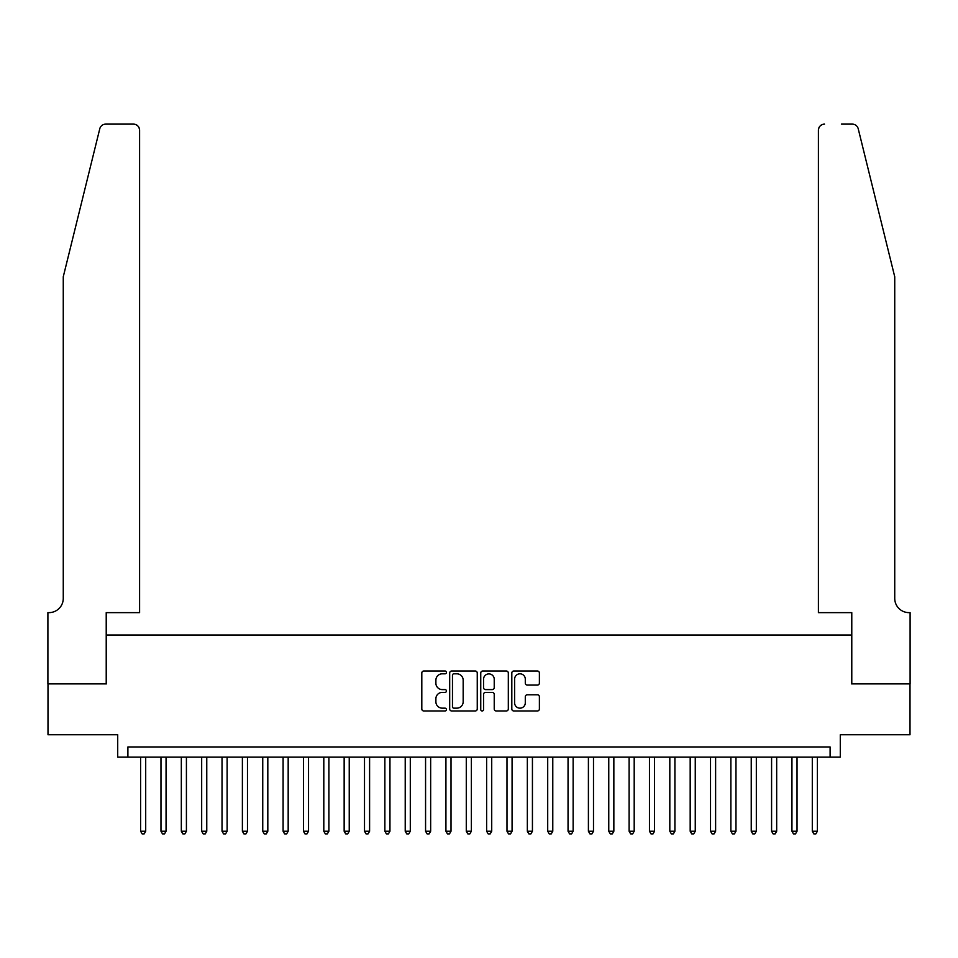 <?xml version="1.0" encoding="UTF-8"?>
<svg xmlns="http://www.w3.org/2000/svg" width="958" height="958" viewBox="0 0 958 958"><rect width="100%" height="100%" fill="white"/><g stroke="black" fill="none" stroke-linecap="round" stroke-linejoin="round"><path stroke-width="1.44" d="M446.44 672.408A1.401 1.401 0 0 0 445.039 671.007L423.807 671.007A2 2 0 0 0 421.807 673.007L421.807 708.968A2 2 0 0 0 423.807 710.968L445.039 710.968A1.401 1.401 0 0 0 446.44 709.567A1.401 1.401 0 0 0 445.039 708.166L442.285 708.166A6.395 6.395 0 0 1 435.89 701.771L435.89 698.777A6.395 6.395 0 0 1 442.285 692.383L445.039 692.383A1.401 1.401 0 0 0 446.44 690.993A1.401 1.401 0 0 0 445.039 689.592L442.285 689.592A6.395 6.395 0 0 1 435.89 683.198L435.89 680.204A6.395 6.395 0 0 1 442.285 673.809L445.039 673.809A1.401 1.401 0 0 0 446.44 672.408M537.39 685.09A2 2 0 0 0 539.39 683.102L539.39 673.007A2 2 0 0 0 537.39 671.007L513.811 671.007A2 2 0 0 0 511.811 673.007L511.811 708.968A2 2 0 0 0 513.811 710.968L537.39 710.968A2 2 0 0 0 539.39 708.968L539.39 696.777A2 2 0 0 0 537.39 694.79L527.295 694.79A2 2 0 0 0 525.295 696.777L525.295 702.825A5.341 5.341 0 0 1 519.954 708.166A5.341 5.341 0 0 1 514.614 702.825L514.614 679.15A5.341 5.341 0 0 1 519.954 673.809A5.341 5.341 0 0 1 525.295 679.15L525.295 683.102A2 2 0 0 0 527.295 685.09L537.39 685.09M830.107 757.143L840.286 757.143L840.286 734.75L910.004 734.75L910.004 683.868L851.482 683.868L851.482 635.01L106.518 635.01L106.518 683.868L47.996 683.868L47.996 734.75L117.714 734.75L117.714 757.143L830.107 757.143L830.107 746.965L127.893 746.965L127.893 757.143M477.252 673.007A2 2 0 0 0 475.252 671.007L451.673 671.007A2 2 0 0 0 449.685 673.007L449.685 708.968A2 2 0 0 0 451.673 710.968L475.252 710.968A2 2 0 0 0 477.252 708.968L477.252 673.007M482.748 671.007L506.327 671.007A2 2 0 0 1 508.315 673.007L508.315 708.968A2 2 0 0 1 506.327 710.968L496.232 710.968A2 2 0 0 1 494.232 708.968L494.232 694.382A2 2 0 0 0 492.232 692.383L485.538 692.383A2 2 0 0 0 483.55 694.382L483.55 709.567A1.401 1.401 0 0 1 482.149 710.968A1.401 1.401 0 0 1 480.748 709.567L480.748 673.007A2 2 0 0 1 482.748 671.007M453.876 673.809A1.401 1.401 0 0 0 452.475 675.21L452.475 706.776A1.401 1.401 0 0 0 453.876 708.166L456.774 708.166A6.395 6.395 0 0 0 463.169 701.771L463.169 680.204A6.395 6.395 0 0 0 456.774 673.809L453.876 673.809M494.232 679.246A5.341 5.341 0 0 0 488.891 673.905A5.341 5.341 0 0 0 483.55 679.246L483.55 687.593A2 2 0 0 0 485.538 689.592L492.232 689.592A2 2 0 0 0 494.232 687.593L494.232 679.246M140.61 757.143L140.61 831.233L145.7 831.233L145.7 757.143M145.7 831.233L144.179 833.879L142.143 833.879L140.61 831.233M99.776 128.767C101.332 125.426 101.332 125.426 99.776 128.767L63.264 276.778L63.264 598.379A14.25 14.25 0 0 1 49.014 612.629L47.9 612.629L47.9 683.868L106.218 683.868L106.218 612.629L139.593 612.629L139.593 130.228A6.107 6.107 0 0 0 133.485 124.121L105.703 124.121A6.107 6.107 0 0 0 99.776 128.767M116.601 124.121L133.485 124.121C137.174 124.516 139.209 126.552 139.593 130.228L139.593 612.629M63.264 598.379A14.25 14.25 0 0 1 49.014 612.629M883.539 231.393L858.224 128.767C856.668 125.426 856.668 125.426 858.224 128.767C856.668 125.426 856.668 125.426 858.224 128.767L894.736 276.778L894.736 598.379A14.25 14.25 0 0 0 908.986 612.629L910.1 612.629L910.1 683.868L851.782 683.868L851.782 612.629L818.407 612.629L818.407 130.228L818.407 612.629M841.399 124.121L852.297 124.121A6.107 6.107 0 0 1 858.224 128.767M824.515 124.121A6.107 6.107 0 0 0 818.407 130.228C818.791 126.552 820.826 124.516 824.515 124.121M894.736 598.379A14.25 14.25 0 0 0 908.986 612.629M160.968 757.143L160.968 831.233L166.057 831.233L166.057 757.143M166.057 831.233L164.525 833.879L162.489 833.879L160.968 831.233M181.325 757.143L181.325 831.233L186.415 831.233L186.415 757.143M186.415 831.233L184.882 833.879L182.846 833.879L181.325 831.233M201.671 757.143L201.671 831.233L206.76 831.233L206.76 757.143M206.76 831.233L205.24 833.879L203.204 833.879L201.671 831.233M222.028 757.143L222.028 831.233L227.118 831.233L227.118 757.143M227.118 831.233L225.597 833.879L223.561 833.879L222.028 831.233M242.386 757.143L242.386 831.233L247.475 831.233L247.475 757.143M247.475 831.233L245.943 833.879L243.907 833.879L242.386 831.233M262.743 757.143L262.743 831.233L267.821 831.233L267.821 757.143M267.821 831.233L266.3 833.879L264.264 833.879L262.743 831.233M283.089 757.143L283.089 831.233L288.178 831.233L288.178 757.143M288.178 831.233L286.658 833.879L284.622 833.879L283.089 831.233M303.447 757.143L303.447 831.233L308.536 831.233L308.536 757.143M308.536 831.233L307.003 833.879L304.967 833.879L303.447 831.233M323.804 757.143L323.804 831.233L328.893 831.233L328.893 757.143M328.893 831.233L327.361 833.879L325.325 833.879L323.804 831.233M344.15 757.143L344.15 831.233L349.239 831.233L349.239 757.143M349.239 831.233L347.718 833.879L345.682 833.879L344.15 831.233M364.507 757.143L364.507 831.233L369.596 831.233L369.596 757.143M369.596 831.233L368.076 833.879L366.04 833.879L364.507 831.233M384.865 757.143L384.865 831.233L389.954 831.233L389.954 757.143M389.954 831.233L388.421 833.879L386.385 833.879L384.865 831.233M405.222 757.143L405.222 831.233L410.299 831.233L410.299 757.143M410.299 831.233L408.779 833.879L406.743 833.879L405.222 831.233M425.568 757.143L425.568 831.233L430.657 831.233L430.657 757.143M430.657 831.233L429.136 833.879L427.1 833.879L425.568 831.233M445.925 757.143L445.925 831.233L451.014 831.233L451.014 757.143M451.014 831.233L449.482 833.879L447.446 833.879L445.925 831.233M466.283 757.143L466.283 831.233L471.372 831.233L471.372 757.143M471.372 831.233L469.839 833.879L467.803 833.879L466.283 831.233M486.628 757.143L486.628 831.233L491.717 831.233L491.717 757.143M491.717 831.233L490.197 833.879L488.161 833.879L486.628 831.233M506.986 757.143L506.986 831.233L512.075 831.233L512.075 757.143M512.075 831.233L510.554 833.879L508.518 833.879L506.986 831.233M527.343 757.143L527.343 831.233L532.432 831.233L532.432 757.143M532.432 831.233L530.9 833.879L528.864 833.879L527.343 831.233M547.701 757.143L547.701 831.233L552.778 831.233L552.778 757.143M552.778 831.233L551.257 833.879L549.221 833.879L547.701 831.233M568.046 757.143L568.046 831.233L573.135 831.233L573.135 757.143M573.135 831.233L571.615 833.879L569.579 833.879L568.046 831.233M588.404 757.143L588.404 831.233L593.493 831.233L593.493 757.143M593.493 831.233L591.96 833.879L589.924 833.879L588.404 831.233M608.761 757.143L608.761 831.233L613.85 831.233L613.85 757.143M613.85 831.233L612.318 833.879L610.282 833.879L608.761 831.233M629.107 757.143L629.107 831.233L634.196 831.233L634.196 757.143M634.196 831.233L632.675 833.879L630.639 833.879L629.107 831.233M649.464 757.143L649.464 831.233L654.553 831.233L654.553 757.143M654.553 831.233L653.033 833.879L650.997 833.879L649.464 831.233M669.822 757.143L669.822 831.233L674.911 831.233L674.911 757.143M674.911 831.233L673.378 833.879L671.342 833.879L669.822 831.233M690.179 757.143L690.179 831.233L695.257 831.233L695.257 757.143M695.257 831.233L693.736 833.879L691.7 833.879L690.179 831.233M710.525 757.143L710.525 831.233L715.614 831.233L715.614 757.143M715.614 831.233L714.093 833.879L712.057 833.879L710.525 831.233M730.882 757.143L730.882 831.233L735.972 831.233L735.972 757.143M735.972 831.233L734.439 833.879L732.403 833.879L730.882 831.233M751.24 757.143L751.24 831.233L756.329 831.233L756.329 757.143M756.329 831.233L754.796 833.879L752.76 833.879L751.24 831.233M771.585 757.143L771.585 831.233L776.675 831.233L776.675 757.143M776.675 831.233L775.154 833.879L773.118 833.879L771.585 831.233M791.943 757.143L791.943 831.233L797.032 831.233L797.032 757.143M797.032 831.233L795.511 833.879L793.475 833.879L791.943 831.233M812.3 757.143L812.3 831.233L817.39 831.233L817.39 757.143M817.39 831.233L815.857 833.879L813.821 833.879L812.3 831.233"/></g></svg>
